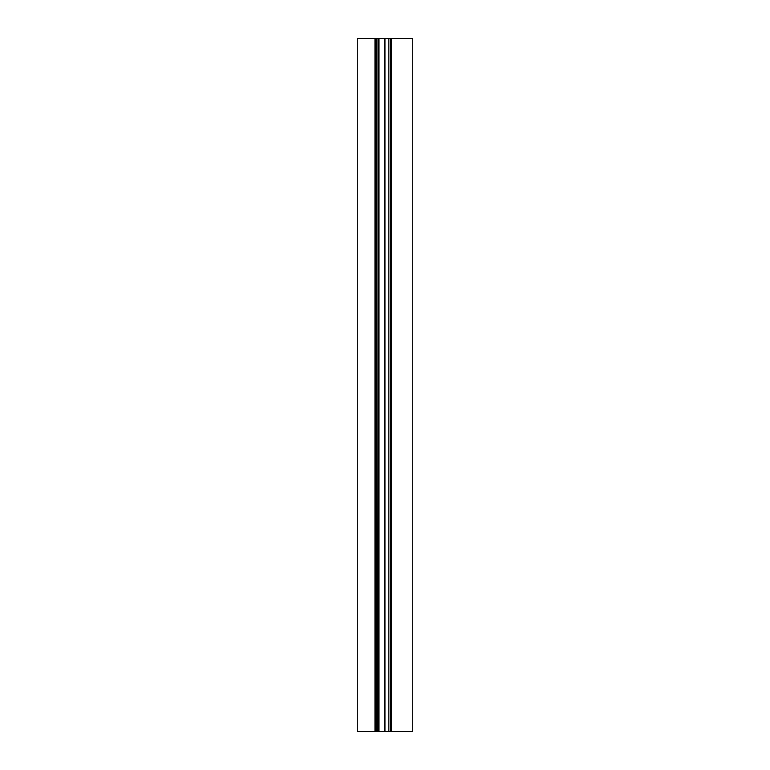 <?xml version="1.0" encoding="UTF-8"?>
<svg xmlns="http://www.w3.org/2000/svg" width="770" height="770" viewBox="0 0 770 770"><rect width="100%" height="100%" fill="white"/><g stroke="black" fill="none" stroke-linecap="round" stroke-linejoin="round"><path stroke-width="1.16" d="M374.971 731.5L357.28 731.5L357.28 38.5L375.818 38.5L375.818 731.5L374.971 731.5L374.971 38.5M384.673 731.5L384.673 38.5L384.952 731.5L375.818 731.5M384.673 38.5L378.994 38.5L378.994 731.5M376.597 731.5L376.597 38.5L375.818 38.5M376.597 38.5L376.963 731.5M378.012 731.5L378.012 38.5L376.963 38.5M378.012 38.5L378.994 38.5M391.266 38.5L412.72 38.5L412.72 731.5L384.952 731.5L384.952 38.5L391.266 38.5L391.266 731.5M390.197 38.5L390.197 731.5M388.811 731.5L388.811 38.5"/></g></svg>
